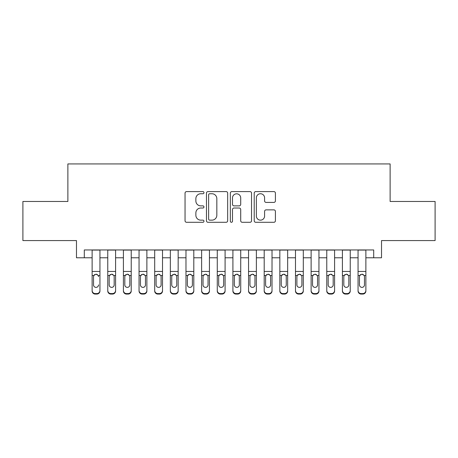 <?xml version="1.0" encoding="UTF-8"?>
<svg xmlns="http://www.w3.org/2000/svg" width="458" height="458" viewBox="0 0 458 458"><rect width="100%" height="100%" fill="white"/><g stroke="black" fill="none" stroke-linecap="round" stroke-linejoin="round"><path stroke-width="0.69" d="M203.97 192.663A1.076 1.076 0 0 0 202.894 191.587L186.583 191.587A1.534 1.534 0 0 0 185.049 193.121L185.049 220.762A1.534 1.534 0 0 0 186.583 222.296L202.894 222.296A1.076 1.076 0 0 0 203.97 221.225A1.076 1.076 0 0 0 202.894 220.149L200.787 220.149A4.912 4.912 0 0 1 195.869 215.237L195.869 212.93A4.912 4.912 0 0 1 200.787 208.018L202.894 208.018A1.076 1.076 0 0 0 203.97 206.942A1.076 1.076 0 0 0 202.894 205.871L200.787 205.871A4.912 4.912 0 0 1 195.869 200.953L195.869 198.652A4.912 4.912 0 0 1 200.787 193.74L202.894 193.74A1.076 1.076 0 0 0 203.97 192.663M273.873 202.413A1.534 1.534 0 0 0 275.413 200.879L275.413 193.121A1.534 1.534 0 0 0 273.873 191.587L255.759 191.587A1.534 1.534 0 0 0 254.219 193.121L254.219 220.762A1.534 1.534 0 0 0 255.759 222.296L273.873 222.296A1.534 1.534 0 0 0 275.413 220.762L275.413 211.396A1.534 1.534 0 0 0 273.873 209.861L266.121 209.861A1.534 1.534 0 0 0 264.587 211.396L264.587 216.039A4.105 4.105 0 0 1 260.476 220.149A4.105 4.105 0 0 1 256.371 216.039L256.371 197.845A4.105 4.105 0 0 1 260.476 193.74A4.105 4.105 0 0 1 264.587 197.845L264.587 200.879A1.534 1.534 0 0 0 266.121 202.413L273.873 202.413M84.301 257.785L84.301 249.959L373.699 249.959L373.699 257.785L381.52 257.785L381.52 240.576L435.1 240.576L435.1 201.468L390.124 201.468L390.124 163.924L67.876 163.924L67.876 201.468L22.9 201.468L22.9 240.576L76.48 240.576L76.48 257.785L92.121 257.785M227.655 193.121A1.534 1.534 0 0 0 226.12 191.587L208.001 191.587A1.534 1.534 0 0 0 206.466 193.121L206.466 220.762A1.534 1.534 0 0 0 208.001 222.296L226.12 222.296A1.534 1.534 0 0 0 227.655 220.762L227.655 193.121M231.88 191.587L249.999 191.587A1.534 1.534 0 0 1 251.534 193.121L251.534 220.762A1.534 1.534 0 0 1 249.999 222.296L242.242 222.296A1.534 1.534 0 0 1 240.708 220.762L240.708 209.552A1.534 1.534 0 0 0 239.173 208.018L234.027 208.018A1.534 1.534 0 0 0 232.492 209.552L232.492 221.225A1.076 1.076 0 0 1 231.416 222.296A1.076 1.076 0 0 1 230.345 221.225L230.345 193.121A1.534 1.534 0 0 1 231.88 191.587M99.941 257.785L107.767 257.785M115.588 257.785L123.408 257.785M131.228 257.785L139.049 257.785M146.875 257.785L154.695 257.785M162.516 257.785L170.336 257.785M178.162 257.785L185.982 257.785M193.803 257.785L201.623 257.785M209.443 257.785L217.269 257.785M225.09 257.785L232.91 257.785M240.731 257.785L248.557 257.785M256.377 257.785L264.197 257.785M272.018 257.785L279.838 257.785M287.664 257.785L295.484 257.785M303.305 257.785L311.125 257.785M318.951 257.785L326.772 257.785M334.592 257.785L342.412 257.785M350.233 257.785L358.059 257.785M365.879 257.785L373.699 257.785M209.69 193.74A1.076 1.076 0 0 0 208.619 194.81L208.619 219.073A1.076 1.076 0 0 0 209.69 220.149L211.917 220.149A4.912 4.912 0 0 0 216.829 215.237L216.829 198.652A4.912 4.912 0 0 0 211.917 193.74L209.69 193.74M240.708 197.925A4.105 4.105 0 0 0 236.603 193.814A4.105 4.105 0 0 0 232.492 197.925L232.492 204.331A1.534 1.534 0 0 0 234.027 205.871L239.173 205.871A1.534 1.534 0 0 0 240.708 204.331L240.708 197.925M92.121 249.959L92.121 290.481A3.126 3.103 -0 0 0 95.253 293.584L96.815 293.584A3.126 3.103 -0 0 0 99.941 290.481L99.941 290.973A3.126 3.103 180 0 1 96.815 294.076L96.815 293.584M99.941 275.991L99.941 290.973M98.533 285.386L98.533 284.893A2.502 2.485 180 0 1 96.031 287.378A2.502 2.485 180 0 0 98.533 284.893M93.529 285.386L93.529 284.893A2.502 2.485 180 0 0 96.031 287.378A2.502 2.485 180 0 1 93.529 284.893L93.529 276.46M94.726 274.508L93.804 275.504L93.529 276.655L93.804 275.504L96.031 274.142L98.258 275.504L98.533 276.655M97.336 274.508L96.031 274.142M99.941 249.959L99.941 290.481M95.253 293.584L95.253 294.076L96.815 294.076M95.253 294.076A3.126 3.103 180 0 1 92.121 290.973M115.588 275.991L115.588 290.973A3.126 3.103 180 0 1 112.456 294.076L112.456 293.584A3.126 3.103 -0 0 0 115.588 290.481L115.588 290.973M114.179 285.386L114.179 284.893A2.502 2.485 180 0 1 111.678 287.378A2.502 2.485 180 0 1 109.17 284.893L109.17 276.655L109.17 284.893A2.502 2.485 180 0 0 111.678 287.378M112.977 274.508L111.678 274.142L113.899 275.504L114.179 276.46M110.372 274.508L109.451 275.504L109.17 276.655L109.451 275.504L111.678 274.142M131.228 275.991L131.228 290.973A3.126 3.103 180 0 1 128.103 294.076L128.103 293.584A3.126 3.103 -0 0 0 131.228 290.481L131.228 290.973M129.82 285.386L129.82 284.893A2.502 2.485 180 0 1 127.318 287.378A2.502 2.485 180 0 1 124.816 284.893L124.816 276.655L124.816 284.893A2.502 2.485 180 0 0 127.318 287.378M128.624 274.508L127.318 274.142L129.545 275.504L129.82 276.46M126.013 274.508L125.091 275.504L124.816 276.655L125.091 275.504L127.318 274.142M146.875 275.991L146.875 290.973A3.126 3.103 180 0 1 143.743 294.076L143.743 293.584A3.126 3.103 -0 0 0 146.875 290.481L146.875 290.973M145.467 285.386L145.467 284.893A2.502 2.485 180 0 1 142.965 287.378A2.502 2.485 180 0 1 140.457 284.893L140.457 276.655L140.457 284.893A2.502 2.485 180 0 0 142.965 287.378M144.264 274.508L142.965 274.142L145.186 275.504L145.467 276.46M141.654 274.508L140.738 275.504L140.457 276.655L140.738 275.504L142.965 274.142M162.516 275.991L162.516 290.973A3.126 3.103 180 0 1 159.39 294.076L159.39 293.584A3.126 3.103 -0 0 0 162.516 290.481L162.516 290.973M161.107 285.386L161.107 284.893A2.502 2.485 180 0 1 158.605 287.378A2.502 2.485 180 0 1 156.104 284.893L156.104 276.655L156.104 284.893A2.502 2.485 180 0 0 158.605 287.378M159.911 274.508L158.605 274.142L160.832 275.504L161.107 276.46M157.3 274.508L156.378 275.504L156.104 276.655L156.378 275.504L158.605 274.142M115.588 249.959L115.588 290.481M110.893 293.584L110.893 294.076A3.126 3.103 180 0 1 107.767 290.973L107.767 290.481A3.126 3.103 -0 0 0 110.893 293.584L112.456 293.584M107.767 249.959L107.767 290.481M110.893 294.076L112.456 294.076M114.179 276.655L114.179 284.893M131.228 249.959L131.228 290.481M126.534 293.584L126.534 294.076A3.126 3.103 180 0 1 123.408 290.973L123.408 290.481A3.126 3.103 -0 0 0 126.534 293.584L128.103 293.584M123.408 249.959L123.408 290.481M126.534 294.076L128.103 294.076M129.82 276.655L129.82 284.893M146.875 249.959L146.875 290.481M142.18 293.584L142.18 294.076A3.126 3.103 180 0 1 139.049 290.973L139.049 290.481A3.126 3.103 -0 0 0 142.18 293.584L143.743 293.584M139.049 249.959L139.049 290.481M142.18 294.076L143.743 294.076M145.467 276.655L145.467 284.893M162.516 249.959L162.516 290.481M157.821 293.584L157.821 294.076A3.126 3.103 180 0 1 154.695 290.973L154.695 290.481A3.126 3.103 -0 0 0 157.821 293.584L159.39 293.584M154.695 249.959L154.695 290.481M157.821 294.076L159.39 294.076M161.107 276.655L161.107 284.893M178.162 275.991L178.162 290.973A3.126 3.103 180 0 1 175.03 294.076L175.03 293.584A3.126 3.103 -0 0 0 178.162 290.481L178.162 290.973M176.754 285.386L176.754 284.893A2.502 2.485 180 0 1 174.246 287.378A2.502 2.485 180 0 1 171.744 284.893L171.744 276.655L171.744 284.893A2.502 2.485 180 0 0 174.246 287.378M175.551 274.508L174.246 274.142L176.473 275.504L176.754 276.46M172.941 274.508L172.025 275.504L171.744 276.655L172.025 275.504L174.246 274.142M178.162 249.959L178.162 290.481M173.468 293.584L173.468 294.076A3.126 3.103 180 0 1 170.336 290.973L170.336 290.481A3.126 3.103 -0 0 0 173.468 293.584L175.03 293.584M170.336 249.959L170.336 290.481M173.468 294.076L175.03 294.076M176.754 276.655L176.754 284.893M193.803 275.991L193.803 290.973A3.126 3.103 180 0 1 190.677 294.076L190.677 293.584A3.126 3.103 -0 0 0 193.803 290.481L193.803 290.973M192.394 285.386L192.394 284.893A2.502 2.485 180 0 1 189.893 287.378A2.502 2.485 180 0 1 187.391 284.893L187.391 276.655L187.391 284.893A2.502 2.485 180 0 0 189.893 287.378M191.192 274.508L189.893 274.142L192.12 275.504L192.394 276.46M188.587 274.508L187.666 275.504L187.391 276.655L187.666 275.504L189.893 274.142M193.803 249.959L193.803 290.481M189.108 293.584L189.108 294.076A3.126 3.103 180 0 1 185.982 290.973L185.982 290.481A3.126 3.103 -0 0 0 189.108 293.584L190.677 293.584M185.982 249.959L185.982 290.481M189.108 294.076L190.677 294.076M192.394 276.655L192.394 284.893M209.443 275.991L209.443 290.973A3.126 3.103 180 0 1 206.318 294.076L206.318 293.584A3.126 3.103 -0 0 0 209.443 290.481L209.443 290.973M208.041 285.386L208.041 284.893A2.502 2.485 180 0 1 205.533 287.378A2.502 2.485 180 0 1 203.031 284.893L203.031 276.655L203.031 284.893A2.502 2.485 180 0 0 205.533 287.378M206.839 274.508L205.533 274.142L207.76 275.504L208.041 276.46M204.228 274.508L203.312 275.504L203.031 276.655L203.312 275.504L205.533 274.142M209.443 249.959L209.443 290.481M204.755 293.584L204.755 294.076A3.126 3.103 180 0 1 201.623 290.973L201.623 290.481A3.126 3.103 -0 0 0 204.755 293.584L206.318 293.584M201.623 249.959L201.623 290.481M204.755 294.076L206.318 294.076M208.041 276.655L208.041 284.893M225.09 275.991L225.09 290.973A3.126 3.103 180 0 1 221.958 294.076L221.958 293.584A3.126 3.103 -0 0 0 225.09 290.481L225.09 290.973M223.681 285.386L223.681 284.893A2.502 2.485 180 0 1 221.18 287.378A2.502 2.485 180 0 1 218.678 284.893L218.678 276.655L218.678 284.893A2.502 2.485 180 0 0 221.18 287.378M222.479 274.508L221.18 274.142L223.407 275.504L223.681 276.46M219.874 274.508L218.953 275.504L218.678 276.655L218.953 275.504L221.18 274.142M225.09 249.959L225.09 290.481M220.395 293.584L220.395 294.076A3.126 3.103 180 0 1 217.269 290.973L217.269 290.481A3.126 3.103 -0 0 0 220.395 293.584L221.958 293.584M217.269 249.959L217.269 290.481M220.395 294.076L221.958 294.076M223.681 276.655L223.681 284.893M240.731 275.991L240.731 290.973A3.126 3.103 180 0 1 237.605 294.076L237.605 293.584A3.126 3.103 -0 0 0 240.731 290.481L240.731 290.973M239.322 285.386L239.322 284.893A2.502 2.485 180 0 1 236.82 287.378A2.502 2.485 180 0 1 234.319 284.893L234.319 276.655L234.319 284.893A2.502 2.485 180 0 0 236.82 287.378M238.126 274.508L236.82 274.142L239.047 275.504L239.322 276.46M235.515 274.508L234.593 275.504L234.319 276.655L234.593 275.504L236.82 274.142M256.377 275.991L256.377 290.973A3.126 3.103 180 0 1 253.245 294.076L253.245 293.584A3.126 3.103 -0 0 0 256.377 290.481L256.377 290.973M254.969 285.386L254.969 284.893A2.502 2.485 180 0 1 252.467 287.378A2.502 2.485 180 0 1 249.959 284.893L249.959 276.655L249.959 284.893A2.502 2.485 180 0 0 252.467 287.378M253.766 274.508L252.467 274.142L254.688 275.504L254.969 276.46M251.161 274.508L250.24 275.504L249.959 276.655L250.24 275.504L252.467 274.142M272.018 275.991L272.018 290.973A3.126 3.103 180 0 1 268.892 294.076L268.892 293.584A3.126 3.103 -0 0 0 272.018 290.481L272.018 290.973M270.609 285.386L270.609 284.893A2.502 2.485 180 0 1 268.107 287.378A2.502 2.485 180 0 1 265.606 284.893L265.606 276.655L265.606 284.893A2.502 2.485 180 0 0 268.107 287.378M269.413 274.508L268.107 274.142L270.334 275.504L270.609 276.46M266.802 274.508L265.88 275.504L265.606 276.655L265.88 275.504L268.107 274.142M287.664 275.991L287.664 290.973A3.126 3.103 180 0 1 284.533 294.076L284.533 293.584A3.126 3.103 -0 0 0 287.664 290.481L287.664 290.973M286.256 285.386L286.256 284.893A2.502 2.485 180 0 1 283.754 287.378A2.502 2.485 180 0 1 281.246 284.893L281.246 276.655L281.246 284.893A2.502 2.485 180 0 0 283.754 287.378M285.053 274.508L283.754 274.142L285.975 275.504L286.256 276.46M282.443 274.508L281.527 275.504L281.246 276.655L281.527 275.504L283.754 274.142M303.305 275.991L303.305 290.973A3.126 3.103 180 0 1 300.179 294.076L300.179 293.584A3.126 3.103 -0 0 0 303.305 290.481L303.305 290.973M301.896 285.386L301.896 284.893A2.502 2.485 180 0 1 299.395 287.378A2.502 2.485 180 0 1 296.893 284.893L296.893 276.655L296.893 284.893A2.502 2.485 180 0 0 299.395 287.378M300.7 274.508L299.395 274.142L301.622 275.504L301.896 276.46M298.089 274.508L297.168 275.504L296.893 276.655L297.168 275.504L299.395 274.142M318.951 275.991L318.951 290.973A3.126 3.103 180 0 1 315.82 294.076L315.82 293.584A3.126 3.103 -0 0 0 318.951 290.481L318.951 290.973M317.543 285.386L317.543 284.893A2.502 2.485 180 0 1 315.035 287.378A2.502 2.485 180 0 1 312.533 284.893L312.533 276.655L312.533 284.893A2.502 2.485 180 0 0 315.035 287.378M316.341 274.508L315.035 274.142L317.262 275.504L317.543 276.46M313.73 274.508L312.814 275.504L312.533 276.655L312.814 275.504L315.035 274.142M334.592 275.991L334.592 290.973A3.126 3.103 180 0 1 331.466 294.076L331.466 293.584A3.126 3.103 -0 0 0 334.592 290.481L334.592 290.973M333.184 285.386L333.184 284.893A2.502 2.485 180 0 1 330.682 287.378A2.502 2.485 180 0 1 328.18 284.893L328.18 276.655L328.18 284.893A2.502 2.485 180 0 0 330.682 287.378M331.981 274.508L330.682 274.142L332.909 275.504L333.184 276.46M329.376 274.508L328.455 275.504L328.18 276.655L328.455 275.504L330.682 274.142M350.233 275.991L350.233 290.973A3.126 3.103 180 0 1 347.107 294.076L347.107 293.584A3.126 3.103 -0 0 0 350.233 290.481L350.233 290.973M348.83 285.386L348.83 284.893A2.502 2.485 180 0 1 346.322 287.378A2.502 2.485 180 0 1 343.821 284.893L343.821 276.655L343.821 284.893A2.502 2.485 180 0 0 346.322 287.378M347.628 274.508L346.322 274.142L348.549 275.504L348.83 276.46M345.017 274.508L344.101 275.504L343.821 276.655L344.101 275.504L346.322 274.142M365.879 275.991L365.879 290.973A3.126 3.103 180 0 1 362.747 294.076L362.747 293.584A3.126 3.103 -0 0 0 365.879 290.481L365.879 290.973M364.471 285.386L364.471 284.893A2.502 2.485 180 0 1 361.969 287.378A2.502 2.485 180 0 1 359.467 284.893L359.467 276.655L359.467 284.893A2.502 2.485 180 0 0 361.969 287.378M363.268 274.508L361.969 274.142L364.196 275.504L364.471 276.46M360.664 274.508L359.742 275.504L359.467 276.655L359.742 275.504L361.969 274.142M240.731 249.959L240.731 290.481M236.042 293.584L236.042 294.076A3.126 3.103 180 0 1 232.91 290.973L232.91 290.481A3.126 3.103 -0 0 0 236.042 293.584L237.605 293.584M232.91 249.959L232.91 290.481M236.042 294.076L237.605 294.076M239.322 276.655L239.322 284.893M256.377 249.959L256.377 290.481M251.682 293.584L251.682 294.076A3.126 3.103 180 0 1 248.557 290.973L248.557 290.481A3.126 3.103 -0 0 0 251.682 293.584L253.245 293.584M248.557 249.959L248.557 290.481M251.682 294.076L253.245 294.076M254.969 276.655L254.969 284.893M272.018 249.959L272.018 290.481M267.323 293.584L267.323 294.076A3.126 3.103 180 0 1 264.197 290.973L264.197 290.481A3.126 3.103 -0 0 0 267.323 293.584L268.892 293.584M264.197 249.959L264.197 290.481M267.323 294.076L268.892 294.076M270.609 276.655L270.609 284.893M287.664 249.959L287.664 290.481M282.97 293.584L282.97 294.076A3.126 3.103 180 0 1 279.838 290.973L279.838 290.481A3.126 3.103 -0 0 0 282.97 293.584L284.533 293.584M279.838 249.959L279.838 290.481M282.97 294.076L284.533 294.076M286.256 276.655L286.256 284.893M303.305 249.959L303.305 290.481M298.61 293.584L298.61 294.076A3.126 3.103 180 0 1 295.484 290.973L295.484 290.481A3.126 3.103 -0 0 0 298.61 293.584L300.179 293.584M295.484 249.959L295.484 290.481M298.61 294.076L300.179 294.076M301.896 276.655L301.896 284.893M318.951 249.959L318.951 290.481M314.257 293.584L314.257 294.076A3.126 3.103 180 0 1 311.125 290.973L311.125 290.481A3.126 3.103 -0 0 0 314.257 293.584L315.82 293.584M311.125 249.959L311.125 290.481M314.257 294.076L315.82 294.076M317.543 276.655L317.543 284.893M334.592 249.959L334.592 290.481M329.897 293.584L329.897 294.076A3.126 3.103 180 0 1 326.772 290.973L326.772 290.481A3.126 3.103 -0 0 0 329.897 293.584L331.466 293.584M326.772 249.959L326.772 290.481M329.897 294.076L331.466 294.076M333.184 276.655L333.184 284.893M350.233 249.959L350.233 290.481M345.544 293.584L345.544 294.076A3.126 3.103 180 0 1 342.412 290.973L342.412 290.481A3.126 3.103 -0 0 0 345.544 293.584L347.107 293.584M342.412 249.959L342.412 290.481M345.544 294.076L347.107 294.076M348.83 276.655L348.83 284.893M365.879 249.959L365.879 290.481M361.185 293.584L361.185 294.076A3.126 3.103 180 0 1 358.059 290.973L358.059 290.481A3.126 3.103 -0 0 0 361.185 293.584L362.747 293.584M358.059 249.959L358.059 290.481M361.185 294.076L362.747 294.076M364.471 276.655L364.471 284.893M98.258 275.504L99.941 275.504M92.121 275.504L93.804 275.504M92.121 271.457L99.941 271.457M92.121 250.074L99.941 250.074M113.899 275.504L115.588 275.504M107.767 275.504L109.451 275.504M107.767 271.457L115.588 271.457M107.767 250.074L115.588 250.074M129.545 275.504L131.228 275.504M123.408 275.504L125.091 275.504M123.408 271.457L131.228 271.457M123.408 250.074L131.228 250.074M145.186 275.504L146.875 275.504M139.049 275.504L140.738 275.504M139.049 271.457L146.875 271.457M139.049 250.074L146.875 250.074M160.832 275.504L162.516 275.504M154.695 275.504L156.378 275.504M154.695 271.457L162.516 271.457M154.695 250.074L162.516 250.074M176.473 275.504L178.162 275.504M170.336 275.504L172.025 275.504M170.336 271.457L178.162 271.457M170.336 250.074L178.162 250.074M192.12 275.504L193.803 275.504M185.982 275.504L187.666 275.504M185.982 271.457L193.803 271.457M185.982 250.074L193.803 250.074M207.76 275.504L209.443 275.504M201.623 275.504L203.312 275.504M201.623 271.457L209.443 271.457M201.623 250.074L209.443 250.074M223.407 275.504L225.09 275.504M217.269 275.504L218.953 275.504M217.269 271.457L225.09 271.457M217.269 250.074L225.09 250.074M239.047 275.504L240.731 275.504M232.91 275.504L234.593 275.504M232.91 271.457L240.731 271.457M232.91 250.074L240.731 250.074M254.688 275.504L256.377 275.504M248.557 275.504L250.24 275.504M248.557 271.457L256.377 271.457M248.557 250.074L256.377 250.074M270.334 275.504L272.018 275.504M264.197 275.504L265.88 275.504M264.197 271.457L272.018 271.457M264.197 250.074L272.018 250.074M285.975 275.504L287.664 275.504M279.838 275.504L281.527 275.504M279.838 271.457L287.664 271.457M279.838 250.074L287.664 250.074M301.622 275.504L303.305 275.504M295.484 275.504L297.168 275.504M295.484 271.457L303.305 271.457M295.484 250.074L303.305 250.074M317.262 275.504L318.951 275.504M311.125 275.504L312.814 275.504M311.125 271.457L318.951 271.457M311.125 250.074L318.951 250.074M332.909 275.504L334.592 275.504M326.772 275.504L328.455 275.504M326.772 271.457L334.592 271.457M326.772 250.074L334.592 250.074M348.549 275.504L350.233 275.504M342.412 275.504L344.101 275.504M342.412 271.457L350.233 271.457M342.412 250.074L350.233 250.074M364.196 275.504L365.879 275.504M358.059 275.504L359.742 275.504M358.059 271.457L365.879 271.457M358.059 250.074L365.879 250.074"/></g></svg>
